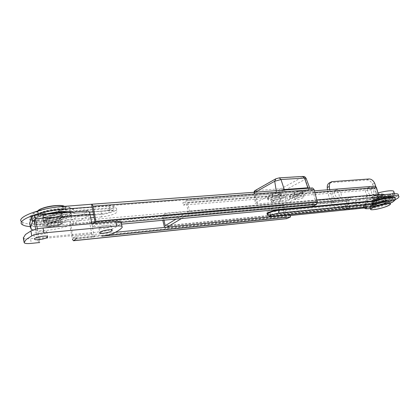 <?xml version="1.0" encoding="UTF-8"?>
<svg xmlns="http://www.w3.org/2000/svg" width="420" height="420" viewBox="0 0 420 420"><rect width="100%" height="100%" fill="white"/><g stroke="black" fill="none" stroke-linecap="round" stroke-linejoin="round"><path stroke-width="0.32" stroke-dasharray="2.1 1.58" d="M46.426 220.411C48.227 218.61 58.354 216.977 60.013 218.206L59.939 219.272C58.06 221.051 48.121 222.663 46.394 221.45L46.426 220.411M47.208 224.831C49.014 223.067 59.157 221.408 60.811 222.6L60.732 223.64C58.842 225.398 48.893 227.026 47.171 225.85L47.208 224.831M46.736 232.491L46.73 231.551C45.04 230.507 35.406 232.108 33.794 233.714L33.836 234.633C35.59 235.667 45.045 234.092 46.736 232.491M110.77 226.448L110.985 225.466C109.573 224.542 101.073 226.034 99.178 227.546L98.994 228.506C100.454 229.415 108.811 227.95 110.77 226.448M93.938 237.106C92.972 237.048 92.242 235.914 91.76 233.704L88.316 215.544L86.625 216.851L85.796 212.473L72.77 219.403C63.326 224.774 36.047 228.543 30.692 225.047L29.883 224.39M86.625 216.851L73.563 223.697C64.874 228.517 40.85 232.365 33.075 230.066M76.067 238.933L94.343 236.953L91.807 223.597M33.275 215.444L87.481 211.145L85.796 212.473M87.481 211.145L87.948 210.95M35.669 229.283L37.364 239.096L38.96 242.608M37.338 228.89L39.706 242.529M34.073 220.059L88.316 215.544M122.267 227.204L121.359 222.653C119.963 224.674 116.839 226.81 111.993 229.063C108.995 230.349 105.341 231.242 101.031 231.73L30.513 238.655L31.322 243.385M23.352 237.967L23.819 238.345C25.021 238.854 27.253 238.954 30.513 238.655M59.315 216.011C62.066 214.877 62.921 213.932 61.877 213.171C60.029 211.832 50.311 212.819 45.397 214.872C42.693 216.011 41.869 216.951 42.929 217.686C44.877 219.02 54.437 218.022 59.315 216.011M59.708 218.179C62.465 217.051 63.32 216.111 62.276 215.36C60.428 214.042 50.705 215.045 45.785 217.093C43.082 218.222 42.257 219.151 43.312 219.881C45.26 221.193 54.826 220.18 59.708 218.179C62.465 217.051 63.32 216.111 62.276 215.36C60.428 214.042 50.705 215.045 45.785 217.093C43.082 218.222 42.257 219.151 43.312 219.881C45.26 221.193 54.826 220.18 59.708 218.179M35.233 224.018C38.987 226.448 56.863 224.511 66.04 220.794C71.269 218.678 72.907 216.914 70.959 215.507C67.573 213.055 49.119 214.961 39.821 218.836C34.766 220.962 33.233 222.689 35.233 224.018L34.855 221.823C32.849 220.469 34.377 218.731 39.433 216.594L47.46 214.158L39.433 216.594C34.377 218.731 32.849 220.469 34.855 221.823C38.609 224.291 56.48 222.38 65.646 218.642C70.87 216.521 72.508 214.741 70.555 213.318L68.087 212.525L70.555 213.318L70.376 212.341M93.539 214.394L101.976 213.696C107.027 213.15 110.822 212.095 113.374 210.536L113.715 209.05C112.891 208.588 111.237 208.446 108.764 208.625L71.983 211.517L71.253 210.851L70.849 211.769L70.151 211.124C66.754 208.598 48.316 210.441 39.039 214.352C33.989 216.5 32.466 218.253 34.471 219.623C38.236 222.133 56.096 220.248 65.252 216.5C69.032 214.993 70.948 213.591 71.011 212.289M372.293 202.115L371.926 202.876C372.871 203.774 382.988 201.306 385.282 199.621L385.702 198.823C384.799 197.904 374.451 200.445 372.293 202.115L371.926 202.876C372.871 203.774 382.988 201.306 385.282 199.621L385.702 198.823C384.799 197.904 374.451 200.445 372.293 202.115M372.74 203.716L372.367 204.472C373.312 205.354 383.429 202.886 385.733 201.212L386.153 200.424C385.25 199.521 374.897 202.062 372.74 203.716M391.424 200.114L392.264 198.602C390.595 196.886 370.913 201.737 366.965 204.829L366.308 206.225C368.114 207.869 386.972 203.28 391.424 200.114M390.973 198.524L391.808 196.996C390.133 195.253 370.461 200.104 366.524 203.222L365.873 204.635C367.684 206.299 386.531 201.716 390.973 198.524L391.808 196.996C390.133 195.253 370.461 200.104 366.524 203.222L365.873 204.635C367.684 206.299 386.531 201.716 390.973 198.524M45.245 226.233C41.564 224.285 60.291 220.017 62.764 222.238L63.032 222.852C62.816 224.7 51.644 227.362 46.919 226.69L45.245 226.233M38.43 215.901C32.639 212.741 60.674 206.157 65.263 209.596L65.483 209.748C70.371 213.045 43.323 219.292 38.53 215.964L38.43 215.901M44.179 221.897C40.435 219.881 59.052 215.518 62.118 217.691L62.255 217.775C65.599 219.854 47.418 224.07 44.263 221.944L44.179 221.897M42.945 214.877C39.186 212.751 57.766 208.399 60.848 210.683L60.979 210.772C64.339 212.956 46.195 217.156 43.024 214.93L42.945 214.877M60.79 222.684L60.695 222.626C58.396 221.051 44.452 224.311 47.218 225.782L47.287 225.823C49.639 227.372 63.331 224.191 60.79 222.684M46.441 221.382C43.67 219.865 57.593 216.605 59.902 218.232L59.997 218.29C62.543 219.844 48.867 223.02 46.51 221.419L46.441 221.382M371.852 200.513L371.485 201.285C372.435 202.193 382.541 199.726 384.836 198.025L385.25 197.222C384.342 196.292 374 198.833 371.852 200.513M390.526 196.938L391.356 195.389C389.671 193.625 370.01 198.471 366.082 201.616L365.437 203.044C367.253 204.734 386.09 200.151 390.526 196.938M60.102 220.348C62.858 219.224 63.714 218.295 62.675 217.555C60.832 216.258 51.104 217.271 46.179 219.314C43.47 220.437 42.641 221.361 43.701 222.075C45.649 223.372 55.209 222.343 60.102 220.348M34.471 219.623L34.855 221.823C38.609 224.291 56.48 222.38 65.646 218.642C70.87 216.521 72.508 214.741 70.555 213.318L70.959 215.507M371.537 197.206L371.117 197.647C370.282 199.112 381.008 196.749 383.371 194.948L383.849 194.355L383.208 194.056C381.098 193.73 373.238 195.857 371.537 197.206M370.067 207.207C371.406 208.425 385.655 204.95 388.941 202.608L389.671 201.936M372.23 200.44L371.889 201.164C372.781 202.025 382.321 199.694 384.463 198.093L384.846 197.342C383.99 196.466 374.246 198.859 372.23 200.44M373.653 205.574L373.301 206.273C374.183 207.086 383.738 204.755 385.896 203.196L386.29 202.472C385.445 201.637 375.68 204.031 373.653 205.574M382.043 195.2C380.457 196.418 373.291 198.172 372.619 197.51L372.876 196.948C374.393 195.746 381.675 193.956 382.326 194.628L382.043 195.2M373.763 200.146L373.506 200.692C374.173 201.338 381.344 199.584 382.94 198.387L383.224 197.825C382.578 197.169 375.286 198.959 373.763 200.146M269.257 197.92L267.388 197.762L268.144 196.739L272.244 194.523C275.819 193.011 278.681 192.46 280.828 192.859L280.019 193.924L275.893 196.124L269.257 197.92M268.674 198.902L267.918 199.909L269.782 200.067L276.423 198.272L280.56 196.082L281.369 195.032C279.227 194.644 276.365 195.2 272.785 196.702L268.674 198.902L268.144 196.739M291.044 196.166L289.328 196.019L290.162 194.996L294.341 192.817C297.864 191.347 300.636 190.801 302.652 191.179L301.765 192.239L297.565 194.408L291.044 196.166M290.693 197.106L289.858 198.119L291.575 198.261L298.1 196.502L302.311 194.35L303.198 193.3C301.182 192.938 298.41 193.484 294.882 194.943L290.693 197.106L290.162 194.996M282.481 195.867L285.233 196.109C286.976 197.033 278.891 200.078 273.856 200.419L271.042 200.188C269.236 199.29 277.399 196.192 282.481 195.867M274.375 202.514C279.41 202.162 287.506 199.127 285.763 198.224L283.017 197.993C277.935 198.329 269.756 201.416 271.562 202.293L274.375 202.514M43.407 216.179L43.376 217.581C45.691 219.24 58.832 217.135 61.336 214.73L61.435 213.281C59.241 211.596 45.764 213.749 43.407 216.179M42.94 213.533L42.913 214.956C45.234 216.641 58.364 214.552 60.863 212.126L60.958 210.656C58.763 208.945 45.292 211.076 42.94 213.533M45.292 221.629C38.115 222.201 33.222 221.823 30.618 220.495C24.281 217.549 43.003 210.042 59.939 208.966C66.901 208.493 71.552 208.903 73.889 210.189L74.445 210.604L109.804 207.847C113.017 207.617 115.154 207.805 116.225 208.404C119.222 209.958 109.295 213.853 100.984 214.441L66.25 217.329C59.897 219.487 52.91 220.92 45.292 221.629M65.237 214.127C59.493 216.242 52.983 217.634 45.701 218.305C34.818 218.92 30.539 217.591 32.86 214.321C36.01 211.297 48.279 207.832 58.506 207.107C65.861 206.651 70.192 207.249 71.5 208.903L108.266 206.094C118.808 205.207 111.536 210.53 101.498 211.213L65.237 214.127L66.25 217.329M91.518 222.096L70.623 223.954L70.161 221.466L42.724 223.85C32.828 224.658 26.061 224.144 22.418 222.311L21.704 221.807M312.543 187.966L283.19 202.949L282.461 205.606L285.338 217.14L286.813 218.663M290.052 214.851L286.587 216.531L283.7 204.976L94.957 221.786M286.587 216.531L73.232 238.151L70.623 223.954L43.171 226.401L30.271 226.637M115.337 232.312L75.784 236.266L73.232 238.151M76.251 238.802L75.784 236.266M283.19 202.949L70.161 221.466L69.715 224.668L72.424 239.305M121.527 224.144L92.652 226.837L95.519 224.742L96.143 223.204M283.7 204.976L312.706 190.213L315.861 202.346L312.055 204.188L92.148 224.18L92.652 226.837M312.055 204.188L312.606 206.325M93.098 223.482L92.148 224.18M315.861 202.346L95.009 222.07M312.706 190.213L92.122 206.997M71.253 210.851C64.727 205.984 24.407 215.591 33.343 219.881C37.306 222.511 55.881 220.6 65.704 216.694L90.106 214.678M71.5 208.903L72.177 208.756C73.327 208.693 74.078 209.312 74.445 210.604M71.983 211.517C72.366 212.814 73.138 213.434 74.293 213.371L89.308 212.074M65.704 216.694L66.717 219.891C53.634 224.679 30.618 226.16 30.03 221.991M339.077 197.962L339.67 197.831C343.177 196.786 340.536 189.158 336.856 189.661L336.221 189.803C332.729 190.853 335.396 198.503 339.077 197.962M336.961 198.959L337.559 198.828C341.056 197.783 338.431 190.181 334.756 190.691L334.12 190.827C330.635 191.882 333.291 199.505 336.961 198.959M371.837 195.116L372.356 195.006C375.643 194.061 373.06 186.648 369.616 187.126L369.065 187.241C365.788 188.191 368.398 195.631 371.837 195.116M369.684 196.093L370.204 195.977C373.485 195.032 370.918 187.646 367.479 188.123L366.928 188.244C363.652 189.194 366.251 196.607 369.684 196.093M374.871 200.807C378.084 200.56 384.389 198.319 383.303 197.799L381.885 197.71C378.656 197.946 372.304 200.214 373.422 200.718L374.871 200.807M373.989 197.631C377.202 197.4 383.497 195.143 382.405 194.602L380.987 194.502C377.753 194.728 371.417 197.006 372.54 197.531L373.989 197.631M393.918 191.956C393.582 192.644 392.385 193.489 390.322 194.492L371.826 203.443L372.671 206.493L372.162 206.63C370.991 206.635 370.156 205.895 369.663 204.393L373.601 204.01L375.769 203.065L371.826 203.443L369.663 204.393L341.618 207.118L343.749 206.147L371.826 203.443M390.075 194.093C392.459 193.893 393.976 193.998 394.616 194.408C395.43 195.069 394.296 196.151 391.214 197.642L372.671 206.493L344.594 209.297L367.726 199.794C375.396 196.833 382.846 194.933 390.075 194.093M339.512 206.556L337.386 207.527C334.934 207.564 332.934 206.136 331.396 203.243L333.506 202.251C335.055 205.154 337.055 206.588 339.512 206.556L343.749 206.147L366.828 196.555L377.958 192.927M333.506 202.251L329.647 189.656M375.769 203.065L376.493 202.907C378.184 202.193 378.966 200.597 378.835 198.13L376.672 199.085C376.798 201.547 376.016 203.138 374.33 203.852L373.601 204.01M378.026 192.911L378.835 198.13M329.705 182.732L366.938 180.002C369.196 180.038 371.054 181.419 372.508 184.154C374.824 189.032 376.215 194.009 376.672 199.085M337.386 207.527L341.618 207.118C342.111 208.666 342.935 209.438 344.09 209.433L344.594 209.297L343.749 206.147M331.396 203.243L328.855 196.597L327.443 189.824M384.542 203.915C386.117 203.222 386.726 202.734 386.374 202.445C383.943 202.136 380.142 202.939 374.981 204.855C373.448 205.538 372.86 206.015 373.223 206.293C375.627 206.609 379.402 205.816 384.542 203.915M374.441 202.923C379.601 200.996 383.397 200.193 385.828 200.519C386.19 200.812 385.581 201.311 384.006 202.004C378.872 203.915 375.102 204.703 372.692 204.377C372.33 204.094 372.913 203.611 374.441 202.923M395.042 199.747L393.057 200.65C383.938 204.298 374.782 206.714 365.584 207.89L364.35 208.016M365.584 207.89L365.064 206.01C374.262 204.85 383.413 202.435 392.527 198.765L394.994 197.605M395.136 197.531L398.365 195.101M365.747 205.328L270.527 214.636L267.666 214.478C265.865 213.701 274.029 210.703 279.143 210.299L374.934 201.28C384.227 198.544 390.28 197.568 393.083 198.361C393.824 198.991 392.522 200.041 389.172 201.511C381.801 204.782 367.148 207.853 365.505 206.462L365.747 205.328L365.085 202.923L269.871 211.958L267.01 211.79C265.204 210.987 273.357 207.974 278.465 207.585L374.257 198.844C383.539 196.093 389.587 195.132 392.395 195.946C393.146 196.591 391.85 197.657 388.505 199.138C381.145 202.435 366.503 205.501 364.849 204.073L365.085 202.923M267.178 214.042L270.186 214.205L363.888 205.091L363.437 206.54C365.332 208.131 382.001 204.64 390.421 200.902C393.157 199.715 394.721 198.739 395.115 197.967M365.064 206.01L349.545 207.538L350.065 209.449M164.493 227.399L165.433 228.086L167.123 227.136M181.472 218.552L188.822 214.158L189.504 210.982L187.619 202.456L186.212 200.681L182.873 202.697L183.404 205.102L186.407 203.217L188.281 211.722L176.164 219.046M378.509 195.09L376.981 195.227L375.039 188.265L186.407 203.217M377.538 197.222L376.981 195.227L188.281 211.722M374.876 186.175L185.876 200.797M349.755 209.533L348.238 208.126L346.442 201.458L347.23 198.954L350.506 197.426L351.026 199.343L347.744 200.855L349.545 207.538L165.197 225.677M347.744 200.855L163.48 217.591L166.21 215.88L165.716 213.559L162.986 215.287L162.393 218.269L162.823 220.29M164.026 220.18L163.48 217.591M350.506 197.426L165.716 213.559M351.026 199.343L166.21 215.88M375.039 188.265L371.49 189.903L183.404 205.102M371.49 189.903L370.939 187.929L182.873 202.697M370.939 187.929L374.483 186.281M395.231 198.492C394.79 199.259 393.23 200.219 390.558 201.38C382.132 205.107 365.458 208.603 363.568 207.013L363.888 205.091M374.934 201.28L374.257 198.844M271.814 216.332L270.317 214.741L364.019 205.574L366.324 206.923M295.927 198.482L295.092 199.463C297.019 199.794 299.675 199.269 303.072 197.888L303.933 196.896C301.996 196.565 299.329 197.096 295.927 198.482M294.483 192.801L293.659 193.814C295.586 194.171 298.242 193.652 301.623 192.25L302.479 191.226C300.542 190.869 297.875 191.394 294.483 192.801M273.835 200.324L273.079 201.306C275.126 201.658 277.867 201.122 281.311 199.705L282.098 198.713C280.04 198.356 277.284 198.896 273.835 200.324M272.396 194.513L271.651 195.521C273.698 195.904 276.439 195.374 279.872 193.935L280.649 192.911C278.586 192.528 275.835 193.058 272.396 194.513M309.881 188.165L308.674 189.242L287.852 199.957L280.507 201.931L257.491 203.905L255.287 203.716L256.111 202.629L276.376 191.657L279.678 190.391M73.563 223.697L72.77 219.403M91.76 233.704L37.364 239.096M101.031 231.73L101.887 236.182M111.993 229.063L112.87 233.51M37.921 210.861L37.322 211.948L37.994 212.903C42.793 216.3 69.82 210.063 64.927 206.698L64.365 206.357M64.412 206.357L64.659 206.53C69.526 209.885 42.473 216.043 38.084 212.572L37.879 210.872M390.322 204.141L389.571 204.845C386.274 207.16 372.015 210.63 370.687 209.444L370.566 209.013M93.041 211.775L110.302 210.389C116.419 210.084 118.403 210.898 116.256 212.83C112.933 214.835 108.003 216.2 101.462 216.925L101.976 213.696M312.155 188.081L91.618 204.351M285.338 217.14L72.314 238.828M282.461 205.606L69.715 224.668M116.067 222.863L95.519 224.742M101.462 216.925L94.143 217.549M90.71 217.844L66.717 219.891M30.592 220.343C32.508 218.295 36.971 216.326 43.979 214.431M72.723 212.158L74.928 213.229M42.724 223.85L43.171 226.401M100.984 214.441L101.498 211.213M109.804 207.847L108.559 205.978L108.266 206.094M110.302 210.389L110.019 210.499L108.764 208.625M302.311 194.35L301.765 192.239M294.882 194.943L294.341 192.817M298.1 196.502L297.565 194.408M280.56 196.082L280.019 193.924M272.785 196.702L272.244 194.523M276.423 198.272L275.893 196.124M390.322 194.492L391.214 197.642M330.729 182.506L332.813 181.451M369.07 178.978L366.938 180.002M366.828 196.555L367.726 199.794M372.508 184.154L374.645 183.152M317.363 202.619L188.822 214.158M290.204 215.471L165.69 227.997M314.858 192.449L187.619 202.456M316.806 199.93L189.504 210.982M348.238 208.126L164.105 226.338M346.442 201.458L162.393 218.269M347.23 198.954L162.986 215.287M267.183 214.064L267.309 214.578L270.317 214.741L270.186 214.205M370.43 208.525C377.171 207.601 383.707 205.847 390.044 203.264M279.143 210.299L278.465 207.585M270.527 214.636L269.871 211.958M255.292 192.187L254.583 192.586L256.111 202.629M254.552 192.239L253.932 193.505L255.701 193.688L257.491 203.905M276.213 190.643L276.376 191.657M256.646 190.496L256.226 190.066L276.35 178.673L278.738 178.017L302.232 176.589L302.51 177.067L281.93 188.228L279.694 188.837L256.646 190.496L255.701 193.688L278.717 191.961L284.592 190.365L305.245 179.303L308.674 189.242M302.51 177.067C303.733 177.119 304.647 177.865 305.245 179.303L306.18 178.537M281.93 188.228C283.132 188.265 284.02 188.974 284.592 190.365L287.852 199.957M279.694 188.837L278.717 191.961L280.507 201.931M275.42 179.015L276.35 178.673M278.738 178.017L279.248 177.865M302.232 176.589L302.752 176.437M255.234 190.47L256.226 190.066M60.811 222.6L60.013 218.206M46.73 231.551L47.576 236.366M110.985 225.466L111.877 230.013M31.448 229.451L30.692 225.047M23.819 238.345L24.628 243.133M98.994 228.506L99.739 232.381M33.836 234.633L34.529 238.649M47.171 225.85L46.394 221.45M62.675 217.555L61.877 213.171M70.282 211.838L70.151 211.124M43.701 222.075L42.929 217.686M372.367 204.472L371.485 201.285M392.264 198.602L391.356 195.389M366.308 206.225L365.437 203.044M386.153 200.424L385.25 197.222M65.263 209.596L64.444 206.351M37.79 210.898C37.223 211.832 37.259 212.473 37.895 212.814L38.53 215.964M62.118 217.691L60.848 210.683M60.695 222.626L59.902 218.232M47.287 225.823L46.51 221.419M44.263 221.944L43.024 214.93M46.919 226.69C52.904 227.96 58.275 226.684 63.032 222.852M383.208 194.056C379.927 193.463 376.834 193.956 373.931 195.541L371.117 197.647M371.889 201.164L373.301 206.273M372.619 197.51L373.506 200.692M382.326 194.628L383.224 197.825M384.846 197.342L386.29 202.472M267.918 199.909L267.388 197.762M289.858 198.119L289.328 196.019M285.763 198.224L285.233 196.109M42.913 214.956L43.376 217.581M30.618 220.495C29.253 216.452 31.322 213.554 36.824 211.796C43.139 209.312 50.458 207.711 58.779 206.981C69.321 206.682 70.975 206.897 73.889 210.189M22.418 222.311L22.864 224.952M72.177 208.756L108.559 205.978C114.356 206.12 114.151 205.643 116.225 208.404M74.293 213.371L89.355 212.163M93.056 211.864L113.925 210.441L113.715 209.05M44.515 214.389C35.616 217.166 31.253 219.166 31.437 220.39L31.967 221.041L33.343 219.881M60.958 210.656L61.435 213.281M271.562 202.293L271.042 200.188M303.198 193.3L302.652 191.179M281.369 195.032L280.828 192.859M337.559 198.828L339.67 197.831M370.204 195.977L372.356 195.006M382.405 194.602L383.303 197.799M394.427 193.741L394.616 194.408M331.17 181.991L331.79 181.676M374.33 203.852L376.493 202.907M344.09 209.433L372.162 206.63M372.54 197.531L373.422 200.718M366.928 188.244L369.065 187.241M334.12 190.827L336.221 189.803M385.828 200.519L386.374 202.445M365.505 206.462L364.849 204.073M314.433 190.822L186.212 200.681M290.22 215.523L165.433 228.086M363.652 207.186L363.437 206.54M393.083 198.361L392.395 195.946M267.666 214.478L267.01 211.79M370.445 208.572C376.992 207.664 383.528 205.91 390.059 203.306M372.692 204.377L373.223 206.293M295.092 199.463L293.659 193.814M273.079 201.306L271.651 195.521M253.964 192.286L255.287 203.716M282.098 198.713L280.649 192.911M303.933 196.896L302.479 191.226"/><path stroke-width="0.63" d="M47.576 237.279L47.576 236.366C45.89 235.358 36.251 236.98 34.629 238.555L34.666 239.447C36.414 240.445 45.88 238.849 47.576 237.279M111.657 230.974L111.877 230.013C110.471 229.126 101.96 230.633 100.055 232.118L99.871 233.053C101.325 233.929 109.688 232.449 111.657 230.974M121.359 222.653L121.049 221.739C120.146 221.314 118.388 221.209 115.784 221.429L43.05 228.002C38.005 228.543 33.968 229.525 30.928 230.963L25.473 234.502L23.352 237.967M72.424 239.305L73.479 240.755L286.813 218.663L290.567 216.914L101.887 236.182C106.202 235.678 109.862 234.785 112.87 233.51C117.726 231.284 120.86 229.184 122.267 227.204L121.963 226.317C121.06 225.913 119.306 225.823 116.697 226.054L43.916 232.932C38.866 233.489 34.818 234.476 31.773 235.898L26.297 239.374L24.108 242.45L24.628 243.133C25.825 243.616 28.056 243.7 31.322 243.385L39.706 242.529M29.883 224.39L29.663 223.083L31.794 216.809L33.689 215.25C34.503 215.329 35.133 216.478 35.574 218.699L37.338 228.89M33.075 230.066L31.448 229.451L30.424 227.54L32.587 221.398L31.794 216.809M33.689 215.25L87.948 210.95C88.867 211.019 89.555 212.111 90.022 214.226L35.574 218.699M91.807 223.597L90.022 214.226M32.587 221.398L34.073 220.059L35.669 229.283M38.96 242.608L39.349 242.692M68.087 212.525C62.832 211.769 55.96 212.315 47.46 214.158C55.96 212.315 62.832 211.769 68.087 212.525M71.011 212.289L70.854 211.769L66.806 211.591C64.764 211.297 52.096 212.173 44.515 214.389M389.671 201.936L389.55 201.506C388.29 200.246 373.569 203.868 370.571 206.167L370.067 207.207L370.566 209.013M21.704 221.807C15.283 217.508 40.604 207.847 62.822 206.472L63.315 209.186L92.122 206.997L95.009 222.07L93.098 223.482M96.143 223.204L93.161 206.173L91.912 204.225L62.822 206.472M91.618 204.351L92.122 206.997M94.957 221.786L91.518 222.096M290.567 216.914L290.052 214.851L115.337 232.312M73.479 240.755L76.067 238.933M121.527 224.144L312.606 206.325L316.418 204.493L317.257 201.668L314.092 189.509L312.543 187.966L91.912 204.225M30.271 226.637C26.875 226.375 24.407 225.813 22.864 224.952C14.065 221.041 39.942 210.683 63.315 209.186M90.106 214.678L93.539 214.394M377.958 192.927C382.31 191.819 386.043 191.126 389.156 190.848C391.54 190.659 393.057 190.775 393.703 191.195L393.918 191.956M329.647 189.656L329.322 186.48C329.254 184.039 330.073 182.443 331.79 181.676L369.07 178.978C371.327 179.015 373.186 180.406 374.645 183.152L378.026 192.911M327.443 189.824L327.233 187.525C327.169 185.094 327.994 183.498 329.705 182.732L331.17 181.991M398.365 195.101L398.113 194.219C397.352 193.736 395.546 193.609 392.705 193.851L393.262 195.809C396.102 195.562 397.903 195.678 398.664 196.156C399.599 196.886 398.391 198.083 395.042 199.747M395.115 197.967L394.905 197.29C393.456 196.066 382.463 197.867 373.527 200.828L279.227 209.643C273.856 210.068 265.283 213.218 267.178 214.042L267.183 214.064M390.059 203.306C398.559 198.828 394.133 199.028 395.042 197.773C393.593 196.555 382.599 198.361 373.663 201.322L373.763 203.8L278.586 213.019L270.869 215.077C269.199 216.032 269.614 216.421 272.113 216.242L271.814 216.332C270.475 216.993 268.979 216.41 267.309 214.578C266.831 214.258 267.241 213.759 268.538 213.082C271.667 211.654 275.273 210.688 279.358 210.189L373.663 201.322L373.527 200.828M364.35 208.016L290.204 215.471M393.262 195.809L377.538 197.222L378.42 194.581L316.806 199.93M167.123 227.136L181.472 218.552M378.42 194.581L376.467 187.603L374.876 186.175L314.433 190.822M176.164 219.046L165.197 225.677L164.026 220.18M290.22 215.523L350.065 209.449M162.823 220.29L164.493 227.399M392.705 193.851L378.509 195.09M271.814 216.332L366.865 206.813C364.733 208.388 365.925 208.96 370.43 208.525M279.678 190.391L284.272 189.509L307.823 187.787L309.881 188.165M30.928 230.963L31.773 235.898M30.424 227.54L29.663 223.083M115.784 221.429L116.697 226.054M23.294 237.647L24.108 242.45M43.05 228.002L43.916 232.932M64.365 206.357C60.338 204.041 40.992 207.302 37.921 210.861M37.879 210.872C40.241 207.218 61.01 203.716 64.412 206.357M389.55 201.506L390.185 203.758C390.663 203.726 390.432 204.146 389.498 205.023C386.137 206.834 381.449 208.309 375.428 209.444C372.104 209.869 370.524 209.869 370.687 209.444L371.196 208.42C374.204 206.147 388.931 202.529 390.185 203.758L390.322 204.141M371.395 208.551C366.503 211.701 385.098 208.058 389.466 205.034C394.879 201.752 375.58 205.496 371.395 208.551M287.096 218.584L73.694 240.665M314.092 189.509L93.161 206.173M317.257 201.668L96.059 221.293M316.418 204.493L116.067 222.863M94.143 217.549L90.71 217.844M30.03 221.991L30.592 220.343M43.979 214.431C56.296 211.512 65.877 210.751 72.723 212.158M89.308 212.074L93.041 211.775M329.322 186.48L327.233 187.525M278.586 213.019L279.227 209.643M394.905 197.29L395.231 198.492M377.538 197.222L317.363 202.619M376.467 187.603L314.858 192.449M272.113 216.242L366.865 206.813M390.044 203.264C400.764 198.781 387.203 199.091 373.763 203.8M306.18 178.537L306.059 178.227L304.537 178.059L281.006 179.529L274.706 181.256L276.213 190.643M307.823 187.787L304.537 178.059L302.752 176.437L279.248 177.865L275.814 178.794L274.706 181.256L255.292 192.187M279.248 177.865L281.006 179.529L284.272 189.509M254.552 192.239L255.701 190.186L275.42 179.015M121.049 221.739L121.963 226.317M99.739 232.381L99.871 233.053M34.529 238.649L34.666 239.447M70.376 212.341L70.282 211.838M64.444 206.351C60.758 204.204 42.966 206.12 37.79 210.898M89.355 212.163L93.056 211.864M393.703 191.195L394.427 193.741M398.664 196.156L398.113 194.219M363.652 207.186C365.4 208.635 364.024 208.997 370.445 208.572M302.752 176.437C304.353 176.831 303.896 175.618 306.059 178.227L309.719 187.96M255.234 190.47C254.777 190.628 254.357 191.231 253.964 192.286"/></g></svg>
